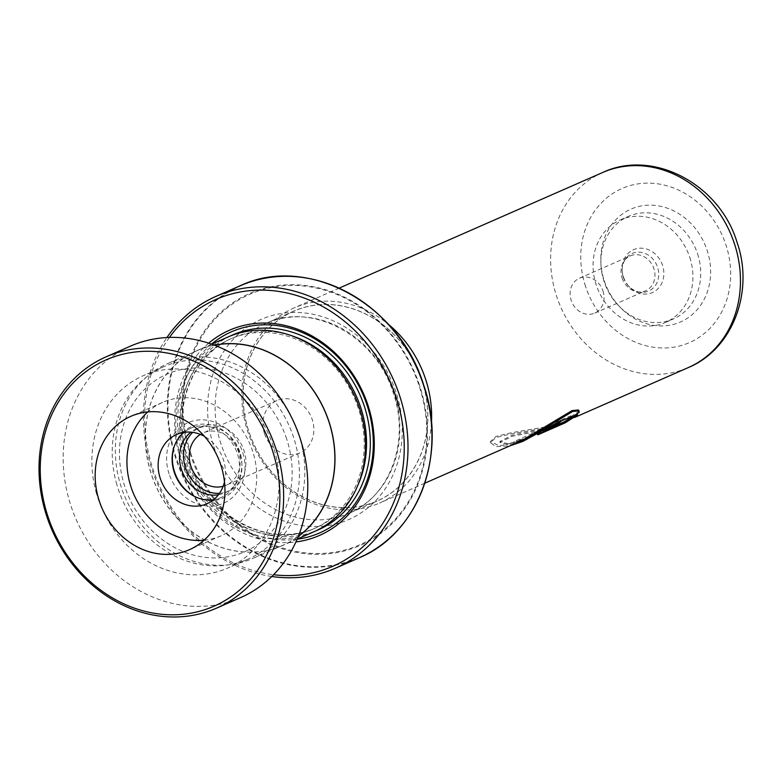 <?xml version="1.0" encoding="UTF-8"?>
<svg xmlns="http://www.w3.org/2000/svg" width="782" height="782" viewBox="0 0 782 782"><rect width="100%" height="100%" fill="white"/><g stroke="black" fill="none" stroke-linecap="round" stroke-linejoin="round"><path stroke-width="0.59" stroke-dasharray="3.91 2.93" d="M286.652 438.917A96.919 84.192 -113.7 0 0 175.422 371.079A96.919 84.192 -113.7 0 0 124.964 487A96.919 84.192 -113.7 0 0 236.193 554.849A96.919 84.192 -113.7 0 0 286.652 438.917M293.553 421.518A106.332 92.364 -113.7 0 0 167.358 363.718A106.332 92.364 -113.7 0 0 121.376 487.469A106.332 92.364 -113.7 0 0 252.801 558.456A106.332 92.364 -113.7 0 0 298.783 434.714A106.332 92.364 -113.7 0 0 295.713 426.454M218.422 494.762A35.014 30.41 -113.7 0 0 224.757 492.885A35.014 30.41 -113.7 0 0 241.863 462.768A35.014 30.41 -113.7 0 0 239.898 452.133A35.014 30.41 -113.7 0 0 230.358 436.561A35.014 30.41 -113.7 0 0 196.624 428.751A35.014 30.41 -113.7 0 0 190.945 432.143M219.468 493.325A35.014 30.41 -113.7 0 0 228.774 491.125A35.014 30.41 -113.7 0 0 243.916 450.373A35.014 30.41 -113.7 0 0 200.632 426.992A35.014 30.41 -113.7 0 0 192.714 432.348M223.134 486.296A28.572 24.819 -113.7 0 0 226.184 485.221A28.572 24.819 -113.7 0 0 238.539 451.967A28.572 24.819 -113.7 0 0 203.222 432.896A28.572 24.819 -113.7 0 0 200.368 434.411M264.58 433.805A28.572 24.819 -113.7 0 0 299.897 452.876A28.572 24.819 -113.7 0 0 312.253 419.631A28.572 24.819 -113.7 0 0 276.936 400.55A28.572 24.819 -113.7 0 0 264.58 433.805M214.483 345.214A106.332 92.364 -113.7 0 0 197.396 350.532A106.332 92.364 -113.7 0 0 151.425 474.283A106.332 92.364 -113.7 0 0 282.849 545.279A106.332 92.364 -113.7 0 0 298.333 536.305M419.084 372.75A103.644 90.028 66.3 0 1 421.899 380.375A103.644 90.028 66.3 0 1 377.08 500.988A103.644 90.028 66.3 0 1 248.989 431.791A103.644 90.028 66.3 0 1 293.797 311.177A103.644 90.028 66.3 0 1 416.611 367.1M414.499 362.692A103.723 90.096 -113.7 0 0 295.068 310.542A103.723 90.096 -113.7 0 0 248.92 431.811A103.723 90.096 -113.7 0 0 367.96 504.419A103.723 90.096 -113.7 0 0 421.957 380.355A103.723 90.096 -113.7 0 0 420.902 377.286M431.459 422.749A106.518 92.53 66.3 0 1 379.514 503.07A106.518 92.53 66.3 0 1 247.855 431.947A106.518 92.53 66.3 0 1 293.915 307.981A106.518 92.53 66.3 0 1 388.195 324.139M604.3 280.846A61.622 53.528 -113.7 0 0 621.094 308.255A61.622 53.528 -113.7 0 0 687.798 317.951A61.622 53.528 -113.7 0 0 707.114 250.269A61.622 53.528 -113.7 0 0 644.632 205.461A61.622 53.528 -113.7 0 0 600.85 262.117A61.622 53.528 -113.7 0 0 604.3 280.846M697.554 253.798A56.021 48.66 66.3 0 1 673.331 318.997A56.021 48.66 66.3 0 1 619.354 306.515A56.021 48.66 66.3 0 1 604.095 281.598A56.021 48.66 66.3 0 1 600.957 264.58A56.021 48.66 66.3 0 1 628.317 216.399A56.021 48.66 66.3 0 1 697.554 253.798M689.734 257.239A56.021 48.66 66.3 0 1 665.511 322.438A56.021 48.66 66.3 0 1 596.265 285.029A56.021 48.66 66.3 0 1 620.488 219.83A56.021 48.66 66.3 0 1 689.734 257.239M623.459 276.945A23.421 20.342 -113.7 0 0 629.842 287.365A23.421 20.342 -113.7 0 0 655.199 291.051A23.421 20.342 -113.7 0 0 662.54 265.323A23.421 20.342 -113.7 0 0 638.786 248.295A23.421 20.342 -113.7 0 0 622.149 269.829A23.421 20.342 -113.7 0 0 623.459 276.945M623.352 277.336A20.508 17.81 -113.7 0 0 628.933 286.456A20.508 17.81 -113.7 0 0 640.067 292.185A20.508 17.81 -113.7 0 0 657.564 267.161A20.508 17.81 -113.7 0 0 642.775 252.684A20.508 17.81 -113.7 0 0 625.522 259.038A20.508 17.81 -113.7 0 0 622.198 271.11A20.508 17.81 -113.7 0 0 623.352 277.336M622.101 278.06A19.051 16.549 -113.7 0 0 637.623 291.852A19.051 16.549 -113.7 0 0 645.639 290.777A19.051 16.549 -113.7 0 0 653.879 268.607A19.051 16.549 -113.7 0 0 630.331 255.89A19.051 16.549 -113.7 0 0 624.114 261.061A19.051 16.549 -113.7 0 0 622.101 278.06M602.971 290.943A19.051 16.549 66.3 0 1 594.731 313.113A19.051 16.549 66.3 0 1 571.192 300.396A19.051 16.549 66.3 0 1 579.423 278.226A19.051 16.549 66.3 0 1 602.971 290.943M358.352 408.253A103.644 90.028 -113.7 0 0 230.25 339.056A103.644 90.028 -113.7 0 0 185.442 459.679A103.644 90.028 -113.7 0 0 313.543 528.876A103.644 90.028 -113.7 0 0 358.352 408.253M227.855 337.052A106.44 92.462 -113.7 0 0 181.835 460.93A106.44 92.462 -113.7 0 0 313.396 531.995M208.696 343.171A112.051 97.33 -113.7 0 0 180.974 460.647A112.051 97.33 -113.7 0 0 295.919 541.946M211.502 344.119A109.803 95.384 -113.7 0 0 183.858 459.64A109.803 95.384 -113.7 0 0 297.121 539.238M169.44 337.423A145.657 126.528 -113.7 0 0 152.93 468.985A145.657 126.528 -113.7 0 0 273.563 574.721M271.794 576.49A148.463 128.962 66.3 0 1 151.864 469.122A148.463 128.962 66.3 0 1 166.947 337.531M214.288 345.136A106.44 92.462 -113.7 0 0 197.357 350.434A106.44 92.462 -113.7 0 0 151.327 474.312A106.44 92.462 -113.7 0 0 282.888 545.377A106.44 92.462 -113.7 0 0 298.255 536.511M554.135 426.376L553.558 425.418L546.413 429.631L554.702 425.995M571.319 417.373L576.657 414.118M576.979 413.913L564.975 421.693L526.716 438.477L507.811 443.795L499.952 441.4L512.122 435.173L541.134 429.611L516.433 440.452A106.518 92.53 -113.7 0 0 524.536 438.594L554.731 425.359L511.203 432.778L495.954 436.444L490.412 441.556L499.561 445.975L522.308 440.413M565.425 422.72L539.306 434.127L538.886 433.091L560.264 420.472A106.518 92.53 -113.7 0 1 553.558 425.418M546.325 430.853L545.826 429.856L546.413 429.631L546.911 430.638M578.328 409.983L578.494 411.498L570.811 416.63M570.85 416.444L570.792 415.819L556.07 421.977L526.716 438.477M527.166 439.504L507.997 444.89L500.021 442.465L512.239 436.258L541.388 430.696L541.134 429.611M541.388 430.696L516.687 441.537L516.433 440.452M516.687 441.537A107.642 93.498 -113.7 0 0 524.878 439.66L524.536 438.594M524.878 439.66L555.064 426.425L554.731 425.359M579.159 412.388L578.494 411.498M555.064 426.425L511.291 433.863L495.974 437.49L490.412 442.602L495.671 446.63L509.942 445.838M563.001 423.727L562.581 422.691M560.909 421.381L560.264 420.472M539.306 434.127L537.596 434.919L537.156 433.893M204.082 540.206A72.834 63.264 -113.7 0 0 221.091 535.787A72.834 63.264 -113.7 0 0 253.505 454A72.834 63.264 -113.7 0 0 162.568 402.407A72.834 63.264 -113.7 0 0 147.798 411.928M224.493 481.878A37.819 32.844 -113.7 0 0 223.847 461.253A37.819 32.844 -113.7 0 0 204.542 436.405M184.044 432.348A37.819 32.844 66.3 0 1 190.613 428.331A37.819 32.844 66.3 0 1 237.836 455.124A37.819 32.844 66.3 0 1 221.003 497.587A37.819 32.844 66.3 0 1 213.594 499.708M116.86 484.732A105.042 91.24 66.3 0 1 163.604 366.768A105.042 91.24 66.3 0 1 294.765 441.185A105.042 91.24 66.3 0 1 248.011 559.15A105.042 91.24 66.3 0 1 116.86 484.732M96.518 493.657A105.042 91.24 66.3 0 1 143.272 375.692A105.042 91.24 66.3 0 1 274.423 450.109A105.042 91.24 66.3 0 1 227.679 568.074A105.042 91.24 66.3 0 1 96.518 493.657M240.621 597.575A137.261 119.226 66.3 0 1 69.246 500.333A137.261 119.226 66.3 0 1 130.32 346.191M195.383 496.824A39.051 33.919 -113.7 0 0 241.931 464.537A39.051 33.919 -113.7 0 0 239.751 452.67A39.051 33.919 -113.7 0 0 229.106 435.31A39.051 33.919 -113.7 0 0 173.829 447.705M169.088 473.882A44.017 38.23 66.3 0 1 192.01 421.234A44.017 38.23 66.3 0 1 242.528 452.045A44.017 38.23 66.3 0 1 219.605 504.693A44.017 38.23 66.3 0 1 169.088 473.882M393.933 392.642A103.644 90.028 -113.7 0 0 265.841 323.445A103.644 90.028 -113.7 0 0 221.023 444.059A103.644 90.028 -113.7 0 0 349.124 513.256A103.644 90.028 -113.7 0 0 393.933 392.642M602.736 172.47A106.518 92.53 -113.7 0 0 556.686 296.446A106.518 92.53 -113.7 0 0 688.336 367.56M585.542 286.427A84.114 73.068 66.3 0 1 629.334 185.813A84.114 73.068 66.3 0 1 725.872 244.688A84.114 73.068 66.3 0 1 682.08 345.302A84.114 73.068 66.3 0 1 585.542 286.427M213.809 446.571A109.245 94.896 -113.7 0 0 339.192 523.041A109.245 94.896 -113.7 0 0 396.063 392.368A109.245 94.896 -113.7 0 0 270.689 315.899A109.245 94.896 -113.7 0 0 213.809 446.571M291.823 335.801A103.644 90.028 -113.7 0 0 232.537 338.049A103.644 90.028 -113.7 0 0 187.729 458.672A103.644 90.028 -113.7 0 0 315.83 527.87A103.644 90.028 -113.7 0 0 357.618 485.769M230.289 336.025A106.44 92.462 -113.7 0 0 186.663 458.809A106.44 92.462 -113.7 0 0 315.791 530.9M239.996 285.841A148.463 128.962 -113.7 0 0 175.803 458.614A148.463 128.962 -113.7 0 0 359.3 557.742M426.454 477.479A148.13 128.668 66.3 0 1 304.501 566.451A148.13 128.668 66.3 0 1 176.439 458.379A148.13 128.668 66.3 0 1 205.94 309.633A148.13 128.668 66.3 0 1 344.52 290.767M419.563 385.399A137.583 119.509 -113.7 0 0 261.647 289.096A137.583 119.509 -113.7 0 0 190.016 453.658A137.583 119.509 -113.7 0 0 347.931 549.971A137.583 119.509 -113.7 0 0 419.563 385.399M190.828 453.404A136.791 118.825 66.3 0 1 262.048 289.78A136.791 118.825 66.3 0 1 419.044 385.526A136.791 118.825 66.3 0 1 347.834 549.15A136.791 118.825 66.3 0 1 190.828 453.404M230.358 436.561L239.751 452.69L241.863 462.768M228.774 491.125L224.757 492.885M299.897 452.876L226.184 485.221M197.396 350.532L167.358 363.718M293.797 311.177L265.841 323.445C311.627 301.265 375.966 335.761 393.287 393.004C410.374 441.664 389.729 496.726 349.124 513.256L377.08 500.988M339.192 288.108L293.915 307.981M619.354 306.515L621.094 308.255M665.511 322.438L673.331 318.997M628.933 286.456L629.842 287.365M637.623 291.852L640.067 292.185M594.731 313.113L645.639 290.777M313.543 528.876L315.83 527.87C269.614 550.166 205.304 515.563 188.051 458.487C170.994 409.964 191.61 354.764 232.537 338.049L230.25 339.056M211.629 344.168L197.357 350.434M297.17 539.111L282.888 545.377M579.423 278.226L630.331 255.89M624.114 261.061L625.522 259.038M622.198 271.11L622.149 269.829M620.488 219.83L628.317 216.399M600.957 264.58L600.85 262.117M574.819 417.373L564.975 421.693M424.802 483.198L379.514 503.07M282.849 545.279L252.801 558.456M276.936 400.55L203.222 432.896M200.632 426.992L196.624 428.751M570.792 415.819L571.437 416.708M499.952 441.4L500.021 442.465M490.412 441.556L490.412 442.602M221.091 535.787L189.322 549.726M221.003 497.587L207.025 503.725M163.604 366.768L143.272 375.692M248.011 559.15L227.679 568.074M190.613 428.331L176.634 434.469M162.568 402.407L130.79 416.347"/><path stroke-width="1.17" d="M295.713 426.454A106.332 92.364 -113.7 0 0 293.553 421.518M190.945 432.143A35.014 30.41 -113.7 0 0 181.483 469.503A35.014 30.41 -113.7 0 0 218.422 494.762M192.714 432.348A35.014 30.41 -113.7 0 0 185.5 467.744A35.014 30.41 -113.7 0 0 219.468 493.325M200.368 434.411A28.572 24.819 -113.7 0 0 190.867 466.15A28.572 24.819 -113.7 0 0 223.134 486.296M298.333 536.305A106.332 92.364 -113.7 0 0 328.821 421.527A106.332 92.364 -113.7 0 0 214.483 345.214M416.611 367.1A103.644 90.028 66.3 0 1 419.084 372.75M420.902 377.286A103.723 90.096 -113.7 0 0 414.499 362.692M388.195 324.139A106.518 92.53 66.3 0 1 425.564 379.094A106.518 92.53 66.3 0 1 431.459 422.749M297.17 539.111L313.396 531.995A106.44 92.462 -113.7 0 0 359.417 408.116A106.44 92.462 -113.7 0 0 227.855 337.052L211.629 344.168M295.919 541.946A112.051 97.33 -113.7 0 0 367.902 405.056A112.051 97.33 -113.7 0 0 208.696 343.171M297.121 539.238A109.803 95.384 -113.7 0 0 367.051 405.164A109.803 95.384 -113.7 0 0 211.502 344.119M273.563 574.721A145.657 126.528 -113.7 0 0 395.946 396.718A145.657 126.528 -113.7 0 0 291.842 294.13A145.657 126.528 -113.7 0 0 169.44 337.423M166.947 337.531A148.463 128.962 66.3 0 1 216.057 296.339A148.463 128.962 66.3 0 1 399.553 395.457A148.463 128.962 66.3 0 1 335.361 568.24A148.463 128.962 66.3 0 1 271.794 576.49M298.255 536.511A106.44 92.462 -113.7 0 0 328.919 421.498A106.44 92.462 -113.7 0 0 214.288 345.136M554.702 425.995L564.624 421.645L571.319 417.373M576.657 414.118L577.605 414.831L565.425 422.72L537.811 434.841L537.156 433.893M509.942 445.838L522.757 441.439L572.688 411.469L579.012 410.804L579.159 412.388L571.437 417.549L570.85 416.444M424.802 483.198L522.308 440.413L572.013 410.628L578.328 409.983L579.012 410.804M571.437 417.549L571.437 416.708L556.676 422.906L522.757 441.439M539.306 434.127L560.909 421.381A107.642 93.498 -113.7 0 1 554.135 426.376L546.911 430.638L565.122 422.642L569.638 419.641L569.071 418.683M565.122 422.642L564.624 421.645M569.638 419.641L577.605 414.831M560.909 421.381L560.264 420.472M546.325 430.853L546.911 430.638L546.413 429.631M273.915 455.163A134.455 116.792 -113.7 0 0 122.735 354.256A134.455 116.792 -113.7 0 0 46.197 510.91A134.455 116.792 -113.7 0 0 197.377 611.817A134.455 116.792 -113.7 0 0 273.915 455.163M45.092 510.929A137.261 119.226 66.3 0 1 106.176 356.788A137.261 119.226 66.3 0 1 277.561 454.029A137.261 119.226 66.3 0 1 216.477 608.171A137.261 119.226 66.3 0 1 45.092 510.929M98.385 498.134A72.834 63.264 -113.7 0 0 189.322 549.726A72.834 63.264 -113.7 0 0 221.726 467.939A72.834 63.264 -113.7 0 0 130.79 416.347A72.834 63.264 -113.7 0 0 98.385 498.134M147.798 411.928A72.834 63.264 -113.7 0 0 130.154 484.195A72.834 63.264 -113.7 0 0 204.082 540.206M204.542 436.405A37.819 32.844 -113.7 0 0 176.634 434.469A37.819 32.844 -113.7 0 0 159.802 476.932A37.819 32.844 -113.7 0 0 207.025 503.725A37.819 32.844 -113.7 0 0 224.493 481.878M213.594 499.708A37.819 32.844 66.3 0 1 173.79 470.803A37.819 32.844 66.3 0 1 184.044 432.348M106.176 356.788L130.32 346.191A137.261 119.226 66.3 0 1 301.705 443.433A137.261 119.226 66.3 0 1 240.621 597.575L216.477 608.171M173.829 447.705A39.051 33.919 -113.7 0 0 174.601 472.045A39.051 33.919 -113.7 0 0 195.383 496.824M602.736 172.47C653.439 148.57 719.753 184.65 736.976 242.117C754.347 291.09 733.057 349.026 688.336 367.56A106.518 92.53 -113.7 0 0 734.396 243.593A106.518 92.53 -113.7 0 0 602.736 172.47L339.192 288.108M357.618 485.769A103.644 90.028 -113.7 0 0 360.639 407.246A103.644 90.028 -113.7 0 0 291.823 335.801M315.791 530.9A106.44 92.462 -113.7 0 0 364.246 405.995A106.44 92.462 -113.7 0 0 230.289 336.025M423.619 384.881C447.988 454.147 418.536 533.48 359.3 557.742A148.463 128.962 -113.7 0 0 423.482 384.959A148.463 128.962 -113.7 0 0 239.996 285.841C306.945 253.691 399.035 303.445 423.619 384.881A148.13 128.668 66.3 0 1 426.454 477.479M344.52 290.767A148.13 128.668 66.3 0 1 423.57 384.881M239.996 285.841L216.057 296.339M359.3 557.742L335.361 568.24M688.336 367.56L574.819 417.373"/></g></svg>
